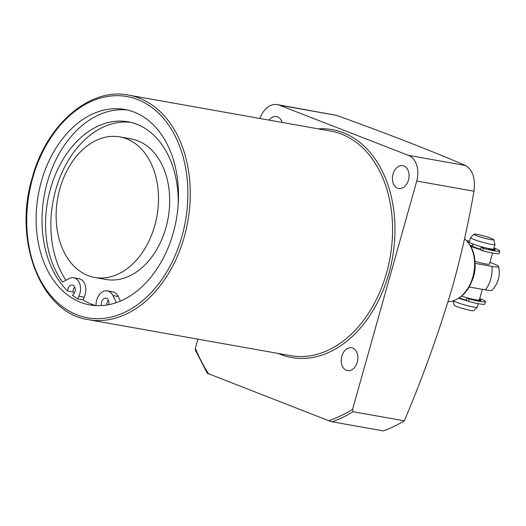 <?xml version="1.0" encoding="UTF-8"?>
<svg xmlns="http://www.w3.org/2000/svg" width="526" height="526" viewBox="0 0 526 526"><rect width="100%" height="100%" fill="white"/><g stroke="black" fill="none" stroke-linecap="round" stroke-linejoin="round"><path stroke-width="0.79" d="M127.627 110.052A99.276 70.109 -79.9 0 0 47.228 182.594A99.276 70.109 -79.9 0 0 67.67 291.049A5.28 3.728 100.1 0 1 67.946 288.899A5.28 3.728 100.1 0 1 72.384 285.066A5.28 3.728 100.1 0 1 74.968 291.628A5.28 3.728 100.1 0 1 72.338 295.171A99.276 70.109 -79.9 0 0 77.605 298.893L78.861 296.256A12.677 8.949 -79.9 0 0 73.673 277.787A12.677 8.949 -79.9 0 0 69.169 278.563L62.522 282.054A92.517 65.336 100.1 0 1 50.411 188.992A92.517 65.336 100.1 0 1 128.094 121.795A92.517 65.336 100.1 0 1 178.202 204.009M74.745 287.137A5.28 3.728 -79.9 0 0 73.246 289.839A5.28 3.728 -79.9 0 0 72.969 291.996L67.67 291.049M130.731 122.341A92.517 65.336 -79.9 0 0 55.71 189.939A92.517 65.336 -79.9 0 0 65.921 280.273M116.305 302.667L112.906 295.559A12.677 8.949 -79.9 0 0 107.363 290.871A12.677 8.949 -79.9 0 0 96.718 300.076A12.677 8.949 -79.9 0 0 96.159 302.976L95.87 305.613M108.652 304.718L108.652 304.718A5.28 3.728 100.1 0 0 106.068 298.15A5.28 3.728 100.1 0 0 101.636 301.99A5.28 3.728 100.1 0 0 101.551 305.613M108.435 300.228A5.28 3.728 -79.9 0 0 106.936 302.93A5.28 3.728 -79.9 0 0 106.66 305.067M94.805 277.472L105.996 279.464A71.398 50.417 -79.9 0 0 165.94 227.607A71.398 50.417 -79.9 0 0 131.007 138.877L119.816 136.891A71.398 50.417 -79.9 0 0 59.865 188.749A71.398 50.417 -79.9 0 0 94.805 277.472A71.398 50.417 -79.9 0 0 154.749 225.615A71.398 50.417 -79.9 0 0 119.816 136.891M346.41 370.337A11.618 8.206 -79.9 0 0 347.508 370.646A11.618 8.206 -79.9 0 0 357.456 361.428A11.618 8.206 -79.9 0 0 352.67 348.074A11.618 8.206 -79.9 0 0 351.578 347.771A11.618 8.206 -79.9 0 0 341.624 356.983A11.618 8.206 -79.9 0 0 346.41 370.337M397.61 188.196A11.618 8.206 -79.9 0 0 398.701 188.505A11.618 8.206 -79.9 0 0 408.656 179.287A11.618 8.206 -79.9 0 0 403.869 165.933A11.618 8.206 -79.9 0 0 402.771 165.631A11.618 8.206 -79.9 0 0 392.823 174.842A11.618 8.206 -79.9 0 0 397.61 188.196M282.146 122.433A11.618 8.206 -79.9 0 0 277.544 116.851A11.618 8.206 -79.9 0 0 276.446 116.542A11.618 8.206 -79.9 0 0 269.069 120.106M404.316 420.826C423.154 376.386 439.361 331.189 452.952 285.23C461.499 254.124 468.508 222.787 473.965 191.221C475.517 178.432 472.736 169.872 465.615 165.526C429.315 150.002 386.268 133.275 336.482 115.352L277.281 104.615A21.125 14.919 100.1 0 1 279.267 105.174L408.4 155.348A21.125 14.919 100.1 0 1 416.75 181.043L352.558 409.412L353.143 411.726L404.316 420.826A185.882 131.27 100.1 0 1 383.369 430.912L332.189 421.806L328.75 420.721L207.658 373.414M173.278 232.814A99.276 70.109 -79.9 0 0 124.695 109.441A99.276 70.109 -79.9 0 0 41.337 181.549A99.276 70.109 -79.9 0 0 89.92 304.922A99.276 70.109 -79.9 0 0 173.278 232.814M72.969 291.996A99.276 70.109 -79.9 0 0 74.284 293.238M78.861 296.256L84.16 297.197L82.904 299.833L77.605 298.893M82.904 299.833A99.276 70.109 -79.9 0 0 95.574 305.599M112.906 295.559L118.205 296.5A12.677 8.949 -79.9 0 0 112.663 291.818L107.363 290.871M118.205 296.5L120.401 301.089M84.16 297.197A12.677 8.949 -79.9 0 0 78.979 278.727L73.673 277.787M259.995 118.488A21.125 14.919 100.1 0 1 277.281 104.615M207.369 373.434L195.356 350.106L195.35 348.324L197.927 339.158M474.912 261.284A12.677 1.236 15.7 0 0 485.669 263.94A12.677 1.236 15.7 0 0 489.45 264.098L492.54 253.085M464.53 238.811A33.795 23.867 100.1 0 1 468.758 243.42A33.795 23.867 100.1 0 1 459.08 297.828A33.795 23.867 100.1 0 1 448.113 301.74M489.93 262.389A22.191 2.163 -164.3 0 1 492.717 263.421A22.191 2.163 -164.3 0 1 498.609 266.55A22.191 2.163 -164.3 0 1 491.994 266.399L475.017 263.381M469.067 286.972L485.393 289.879A22.191 2.163 15.7 0 0 491.948 290.253A25.347 25.347 0 0 0 498.609 266.55M475.017 263.559A25.347 17.897 100.1 0 1 471.901 281.088M453.044 300.859L454.142 305.113A10.237 0.999 15.7 0 0 456.857 306.553A10.237 0.999 15.7 0 0 467.266 309.715A10.237 0.999 15.7 0 0 473.814 310.642L477.292 307.269A12.677 1.236 15.7 0 0 477.332 307.204L478.318 303.68M453.274 300.78A12.677 1.236 15.7 0 0 456.292 302.207A12.677 1.236 15.7 0 0 469.185 306.119A12.677 1.236 15.7 0 0 477.292 307.269M458.606 298.15A12.677 1.236 15.7 0 0 466.207 300.563M459.191 297.749A8.554 0.835 15.7 0 0 460.414 298.262A8.554 0.835 15.7 0 0 466.306 300.168M461.486 296.046A12.677 1.236 15.7 0 0 479.377 299.919L482.355 289.333M470.573 246.221A12.677 1.236 15.7 0 0 471.881 246.753A12.677 1.236 15.7 0 0 480.527 249.561M473.032 244.057L472.479 246.01A8.554 0.835 15.7 0 0 474.754 247.266A8.554 0.835 15.7 0 0 480.639 249.173M474.077 234.175L470.599 237.548A12.677 1.236 15.7 0 0 470.566 237.607L469.31 242.065A12.677 1.236 15.7 0 0 472.677 243.919A12.677 1.236 15.7 0 0 485.892 247.91A12.677 1.236 15.7 0 0 493.71 248.923L494.966 244.472A12.677 1.236 15.7 0 0 494.966 244.399L493.756 239.705A10.237 0.999 15.7 0 0 491.034 238.258A10.237 0.999 15.7 0 0 480.626 235.102A10.237 0.999 15.7 0 0 474.077 234.175A10.237 0.999 15.7 0 0 476.766 235.72A10.237 0.999 15.7 0 0 487.701 239.008A10.237 0.999 15.7 0 0 493.756 239.705M470.566 237.607A12.677 1.236 15.7 0 0 473.926 239.468A12.677 1.236 15.7 0 0 487.142 243.459A12.677 1.236 15.7 0 0 494.966 244.472M483.552 247.332L481.106 247.509L483.355 248.357A19.008 1.854 15.7 0 0 494.032 250.803A19.008 1.854 15.7 0 0 499.7 251.04A19.008 1.854 15.7 0 0 493.973 247.996M469.573 241.138A19.008 1.854 15.7 0 0 468.765 240.987A19.008 1.854 15.7 0 0 466.483 240.632M483.355 248.357L482.671 250.784A19.008 1.854 15.7 0 0 493.349 253.236A19.008 1.854 15.7 0 0 499.016 253.466L499.7 251.04M467.667 241.973L469.606 242.46M469.928 245.142L472.519 245.8L473.012 244.051M493.664 248.995L495.019 249.429A14.366 1.4 -164.3 0 1 495.229 249.784A14.366 1.4 -164.3 0 1 491.547 249.712L487.556 248.292M482.671 250.784L480.422 249.942L481.106 247.509M467.976 297.992L466.884 298.104L469.133 298.952A19.008 1.854 15.7 0 0 479.811 301.398A19.008 1.854 15.7 0 0 485.478 301.635A19.008 1.854 15.7 0 0 479.751 298.59M469.133 298.952L468.456 301.378A19.008 1.854 15.7 0 0 479.127 303.831A19.008 1.854 15.7 0 0 484.794 304.061L485.478 301.635M479.469 299.596L480.797 300.024A14.366 1.4 -164.3 0 1 481.007 300.379A14.366 1.4 -164.3 0 1 477.332 300.307L475.596 299.761M468.456 301.378L466.2 300.537L466.884 298.104M330.782 131.086A114.063 80.55 100.1 0 1 386.597 272.836A114.063 80.55 100.1 0 1 290.819 355.681L88.506 319.69A114.063 80.55 100.1 0 0 184.278 236.845A114.063 80.55 100.1 0 0 128.462 95.088L330.782 131.086M318.256 128.857A115.753 81.74 100.1 0 1 388.898 273.481A115.753 81.74 100.1 0 1 278.3 353.459M181.976 236.194A112.373 79.354 100.1 0 1 77.046 314.844A112.373 79.354 100.1 0 1 32.638 178.163A112.373 79.354 100.1 0 1 137.569 99.513A112.373 79.354 100.1 0 1 181.976 236.194M353.143 411.726A185.882 131.27 100.1 0 1 332.189 421.806M352.558 409.412A184.192 130.073 100.1 0 1 328.75 420.721M208.737 374.085A184.192 130.073 100.1 0 1 195.35 348.324M279.267 105.174L336.482 115.352M408.4 155.348L465.615 165.526M416.75 181.043L473.965 191.221M468.758 243.42L469.245 244.117A33.066 23.348 100.1 0 1 459.777 297.341L459.08 297.828M491.994 266.399A25.347 17.897 100.1 0 1 490.791 278.951A25.347 17.897 100.1 0 1 485.393 289.879M493.776 249.988L494.026 249.087M489.87 248.752L489.765 249.146M495.019 249.429L494.867 249.975M479.554 300.583L479.804 299.682M480.797 300.024L480.646 300.57M128.462 95.088C89.703 87.099 46.268 124.833 32.185 177.919C12.887 241.184 41.094 313.253 88.506 319.69M469.245 244.117C480.06 258.378 474.846 287.689 459.777 297.341"/></g></svg>
